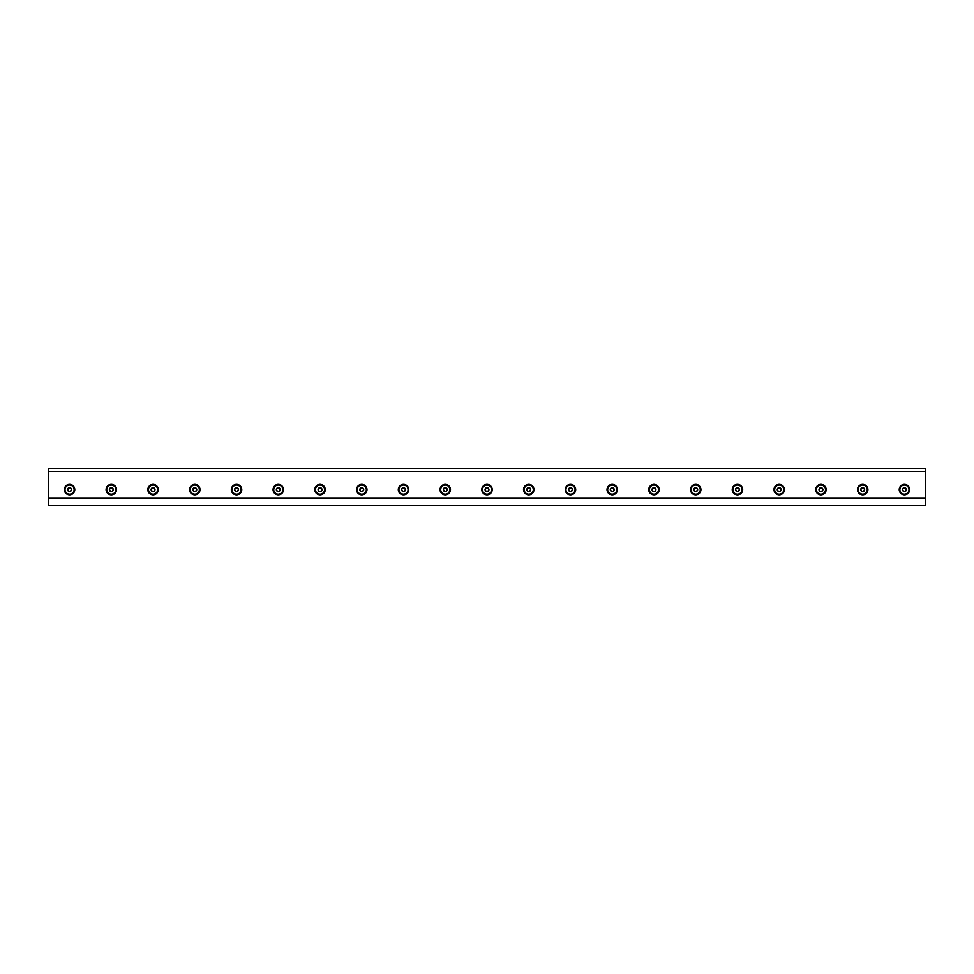 <?xml version="1.0" encoding="UTF-8"?>
<svg xmlns="http://www.w3.org/2000/svg" width="974" height="974" viewBox="0 0 974 974"><rect width="100%" height="100%" fill="white"/><g stroke="black" fill="none" stroke-linecap="round" stroke-linejoin="round"><path stroke-width="1.46" d="M904.432 484.395A5.223 5.223 0 0 1 908.949 492.223A5.223 5.223 0 0 1 899.915 492.223A5.223 5.223 0 0 1 904.432 484.395M779.2 484.395A5.223 5.223 0 0 1 783.717 492.223A5.223 5.223 0 0 1 774.683 492.223A5.223 5.223 0 0 1 779.2 484.395M695.716 484.395A5.223 5.223 0 0 1 700.233 492.223A5.223 5.223 0 0 1 691.199 492.223A5.223 5.223 0 0 1 695.716 484.395M612.232 484.395A5.223 5.223 0 0 1 616.749 492.223A5.223 5.223 0 0 1 607.715 492.223A5.223 5.223 0 0 1 612.232 484.395M528.748 484.395A5.223 5.223 0 0 1 533.265 492.223A5.223 5.223 0 0 1 524.219 492.223A5.223 5.223 0 0 1 528.748 484.395M403.516 484.395A5.223 5.223 0 0 1 408.033 492.223A5.223 5.223 0 0 1 398.999 492.223A5.223 5.223 0 0 1 403.516 484.395M445.252 484.395A5.223 5.223 0 0 1 449.781 492.223A5.223 5.223 0 0 1 440.735 492.223A5.223 5.223 0 0 1 445.252 484.395M278.284 484.395A5.223 5.223 0 0 1 282.801 492.223A5.223 5.223 0 0 1 273.767 492.223A5.223 5.223 0 0 1 278.284 484.395M194.8 484.395A5.223 5.223 0 0 1 199.317 492.223A5.223 5.223 0 0 1 190.283 492.223A5.223 5.223 0 0 1 194.8 484.395M111.316 484.395A5.223 5.223 0 0 1 115.833 492.223A5.223 5.223 0 0 1 106.799 492.223A5.223 5.223 0 0 1 111.316 484.395M69.568 484.395A5.223 5.223 0 0 1 74.085 492.223A5.223 5.223 0 0 1 65.051 492.223A5.223 5.223 0 0 1 69.568 484.395M153.052 484.395A5.223 5.223 0 0 1 157.581 492.223A5.223 5.223 0 0 1 148.535 492.223A5.223 5.223 0 0 1 153.052 484.395M236.548 484.395A5.223 5.223 0 0 1 241.065 492.223A5.223 5.223 0 0 1 232.019 492.223A5.223 5.223 0 0 1 236.548 484.395M320.032 484.395A5.223 5.223 0 0 1 324.549 492.223A5.223 5.223 0 0 1 315.515 492.223A5.223 5.223 0 0 1 320.032 484.395M361.768 484.395A5.223 5.223 0 0 1 366.285 492.223A5.223 5.223 0 0 1 357.251 492.223A5.223 5.223 0 0 1 361.768 484.395M487 484.395A5.223 5.223 0 0 1 491.517 492.223A5.223 5.223 0 0 1 482.483 492.223A5.223 5.223 0 0 1 487 484.395M570.484 484.395A5.223 5.223 0 0 1 575.001 492.223A5.223 5.223 0 0 1 565.967 492.223A5.223 5.223 0 0 1 570.484 484.395M653.968 484.395A5.223 5.223 0 0 1 658.485 492.223A5.223 5.223 0 0 1 649.451 492.223A5.223 5.223 0 0 1 653.968 484.395M737.452 484.395A5.223 5.223 0 0 1 741.981 492.223A5.223 5.223 0 0 1 732.935 492.223A5.223 5.223 0 0 1 737.452 484.395M820.948 484.395A5.223 5.223 0 0 1 825.465 492.223A5.223 5.223 0 0 1 816.419 492.223A5.223 5.223 0 0 1 820.948 484.395M862.684 484.395A5.223 5.223 0 0 1 867.201 492.223A5.223 5.223 0 0 1 858.167 492.223A5.223 5.223 0 0 1 862.684 484.395M925.3 497.945L925.3 468.738L48.7 468.738L48.7 505.262L925.3 505.262L925.3 497.945L48.7 497.945M48.7 468.738L925.3 468.738M70.505 491.237L68.63 491.237L67.693 489.618L68.63 487.986L70.505 487.986L71.455 489.618L70.505 491.237M69.568 487.67A1.936 1.936 0 0 1 71.248 490.579A1.936 1.936 0 0 1 67.888 490.579A1.936 1.936 0 0 1 69.568 487.67M69.568 485.052A4.566 4.566 0 0 1 73.525 491.894A4.566 4.566 0 0 1 65.623 491.894A4.566 4.566 0 0 1 69.568 485.052M112.254 491.237L110.379 491.237L109.429 489.618L110.379 487.986L112.254 487.986L113.191 489.618L112.254 491.237M111.316 487.67A1.936 1.936 0 0 1 112.996 490.579A1.936 1.936 0 0 1 109.636 490.579A1.936 1.936 0 0 1 111.316 487.67M111.316 485.052A4.566 4.566 0 0 1 115.261 491.894A4.566 4.566 0 0 1 107.359 491.894A4.566 4.566 0 0 1 111.316 485.052M154.002 491.237L152.114 491.237L151.177 489.618L152.114 487.986L154.002 487.986L154.939 489.618L154.002 491.237M153.052 487.67A1.936 1.936 0 0 1 154.732 490.579A1.936 1.936 0 0 1 151.372 490.579A1.936 1.936 0 0 1 153.052 487.67M153.052 485.052A4.566 4.566 0 0 1 157.009 491.894A4.566 4.566 0 0 1 149.107 491.894A4.566 4.566 0 0 1 153.052 485.052M195.737 491.237L193.863 491.237L192.925 489.618L193.863 487.986L195.737 487.986L196.675 489.618L195.737 491.237M194.8 487.67A1.936 1.936 0 0 1 196.48 490.579A1.936 1.936 0 0 1 193.12 490.579A1.936 1.936 0 0 1 194.8 487.67M194.8 485.052A4.566 4.566 0 0 1 198.745 491.894A4.566 4.566 0 0 1 190.855 491.894A4.566 4.566 0 0 1 194.8 485.052M237.486 491.237L235.598 491.237L234.661 489.618L235.598 487.986L237.486 487.986L238.423 489.618L237.486 491.237M236.548 487.67A1.936 1.936 0 0 1 238.228 490.579A1.936 1.936 0 0 1 234.868 490.579A1.936 1.936 0 0 1 236.548 487.67M236.548 485.052A4.566 4.566 0 0 1 240.493 491.894A4.566 4.566 0 0 1 232.591 491.894A4.566 4.566 0 0 1 236.548 485.052M279.221 491.237L277.346 491.237L276.409 489.618L277.346 487.986L279.221 487.986L280.171 489.618L279.221 491.237M278.284 487.67A1.936 1.936 0 0 1 279.964 490.579A1.936 1.936 0 0 1 276.604 490.579A1.936 1.936 0 0 1 278.284 487.67M278.284 485.052A4.566 4.566 0 0 1 282.241 491.894A4.566 4.566 0 0 1 274.339 491.894A4.566 4.566 0 0 1 278.284 485.052M320.97 491.237L319.095 491.237L318.145 489.618L319.095 487.986L320.97 487.986L321.907 489.618L320.97 491.237M320.032 487.67A1.936 1.936 0 0 1 321.712 490.579A1.936 1.936 0 0 1 318.352 490.579A1.936 1.936 0 0 1 320.032 487.67M320.032 485.052A4.566 4.566 0 0 1 323.977 491.894A4.566 4.566 0 0 1 316.075 491.894A4.566 4.566 0 0 1 320.032 485.052M362.705 491.237L360.83 491.237L359.893 489.618L360.83 487.986L362.705 487.986L363.655 489.618L362.705 491.237M361.768 487.67A1.936 1.936 0 0 1 363.448 490.579A1.936 1.936 0 0 1 360.088 490.579A1.936 1.936 0 0 1 361.768 487.67M361.768 485.052A4.566 4.566 0 0 1 365.725 491.894A4.566 4.566 0 0 1 357.823 491.894A4.566 4.566 0 0 1 361.768 485.052M404.454 491.237L402.579 491.237L401.629 489.618L402.579 487.986L404.454 487.986L405.391 489.618L404.454 491.237M403.516 487.67A1.936 1.936 0 0 1 405.196 490.579A1.936 1.936 0 0 1 401.836 490.579A1.936 1.936 0 0 1 403.516 487.67M403.516 485.052A4.566 4.566 0 0 1 407.461 491.894A4.566 4.566 0 0 1 399.559 491.894A4.566 4.566 0 0 1 403.516 485.052M446.202 491.237L444.314 491.237L443.377 489.618L444.314 487.986L446.202 487.986L447.139 489.618L446.202 491.237M445.252 487.67A1.936 1.936 0 0 1 446.932 490.579A1.936 1.936 0 0 1 443.572 490.579A1.936 1.936 0 0 1 445.252 487.67M445.252 485.052A4.566 4.566 0 0 1 449.209 491.894A4.566 4.566 0 0 1 441.307 491.894A4.566 4.566 0 0 1 445.252 485.052M487.937 491.237L486.063 491.237L485.125 489.618L486.063 487.986L487.937 487.986L488.875 489.618L487.937 491.237M487 487.67A1.936 1.936 0 0 1 488.68 490.579A1.936 1.936 0 0 1 485.32 490.579A1.936 1.936 0 0 1 487 487.67M487 485.052A4.566 4.566 0 0 1 490.945 491.894A4.566 4.566 0 0 1 483.055 491.894A4.566 4.566 0 0 1 487 485.052M529.686 491.237L527.798 491.237L526.861 489.618L527.798 487.986L529.686 487.986L530.623 489.618L529.686 491.237M528.748 487.67A1.936 1.936 0 0 1 530.428 490.579A1.936 1.936 0 0 1 527.068 490.579A1.936 1.936 0 0 1 528.748 487.67M528.748 485.052A4.566 4.566 0 0 1 532.693 491.894A4.566 4.566 0 0 1 524.791 491.894A4.566 4.566 0 0 1 528.748 485.052M571.421 491.237L569.547 491.237L568.609 489.618L569.547 487.986L571.421 487.986L572.371 489.618L571.421 491.237M570.484 487.67A1.936 1.936 0 0 1 572.164 490.579A1.936 1.936 0 0 1 568.804 490.579A1.936 1.936 0 0 1 570.484 487.67M570.484 485.052A4.566 4.566 0 0 1 574.441 491.894A4.566 4.566 0 0 1 566.539 491.894A4.566 4.566 0 0 1 570.484 485.052M613.17 491.237L611.295 491.237L610.345 489.618L611.295 487.986L613.17 487.986L614.107 489.618L613.17 491.237M612.232 487.67A1.936 1.936 0 0 1 613.912 490.579A1.936 1.936 0 0 1 610.552 490.579A1.936 1.936 0 0 1 612.232 487.67M612.232 485.052A4.566 4.566 0 0 1 616.177 491.894A4.566 4.566 0 0 1 608.275 491.894A4.566 4.566 0 0 1 612.232 485.052M654.905 491.237L653.03 491.237L652.093 489.618L653.03 487.986L654.905 487.986L655.855 489.618L654.905 491.237M653.968 487.67A1.936 1.936 0 0 1 655.648 490.579A1.936 1.936 0 0 1 652.288 490.579A1.936 1.936 0 0 1 653.968 487.67M653.968 485.052A4.566 4.566 0 0 1 657.925 491.894A4.566 4.566 0 0 1 650.023 491.894A4.566 4.566 0 0 1 653.968 485.052M696.654 491.237L694.779 491.237L693.829 489.618L694.779 487.986L696.654 487.986L697.591 489.618L696.654 491.237M695.716 487.67A1.936 1.936 0 0 1 697.396 490.579A1.936 1.936 0 0 1 694.036 490.579A1.936 1.936 0 0 1 695.716 487.67M695.716 485.052A4.566 4.566 0 0 1 699.661 491.894A4.566 4.566 0 0 1 691.759 491.894A4.566 4.566 0 0 1 695.716 485.052M738.402 491.237L736.514 491.237L735.577 489.618L736.514 487.986L738.402 487.986L739.339 489.618L738.402 491.237M737.452 487.67A1.936 1.936 0 0 1 739.132 490.579A1.936 1.936 0 0 1 735.772 490.579A1.936 1.936 0 0 1 737.452 487.67M737.452 485.052A4.566 4.566 0 0 1 741.409 491.894A4.566 4.566 0 0 1 733.507 491.894A4.566 4.566 0 0 1 737.452 485.052M780.137 491.237L778.263 491.237L777.325 489.618L778.263 487.986L780.137 487.986L781.075 489.618L780.137 491.237M779.2 487.67A1.936 1.936 0 0 1 780.88 490.579A1.936 1.936 0 0 1 777.52 490.579A1.936 1.936 0 0 1 779.2 487.67M779.2 485.052A4.566 4.566 0 0 1 783.145 491.894A4.566 4.566 0 0 1 775.255 491.894A4.566 4.566 0 0 1 779.2 485.052M821.886 491.237L819.998 491.237L819.061 489.618L819.998 487.986L821.886 487.986L822.823 489.618L821.886 491.237M820.948 487.67A1.936 1.936 0 0 1 822.628 490.579A1.936 1.936 0 0 1 819.268 490.579A1.936 1.936 0 0 1 820.948 487.67M820.948 485.052A4.566 4.566 0 0 1 824.893 491.894A4.566 4.566 0 0 1 816.991 491.894A4.566 4.566 0 0 1 820.948 485.052M863.621 491.237L861.746 491.237L860.809 489.618L861.746 487.986L863.621 487.986L864.571 489.618L863.621 491.237M862.684 487.67A1.936 1.936 0 0 1 864.364 490.579A1.936 1.936 0 0 1 861.004 490.579A1.936 1.936 0 0 1 862.684 487.67M862.684 485.052A4.566 4.566 0 0 1 866.641 491.894A4.566 4.566 0 0 1 858.739 491.894A4.566 4.566 0 0 1 862.684 485.052M905.37 491.237L903.495 491.237L902.545 489.618L903.495 487.986L905.37 487.986L906.307 489.618L905.37 491.237M904.432 487.67A1.936 1.936 0 0 1 906.112 490.579A1.936 1.936 0 0 1 902.752 490.579A1.936 1.936 0 0 1 904.432 487.67M904.432 485.052A4.566 4.566 0 0 1 908.377 491.894A4.566 4.566 0 0 1 900.475 491.894A4.566 4.566 0 0 1 904.432 485.052M925.3 471.355L48.7 471.355"/></g></svg>
